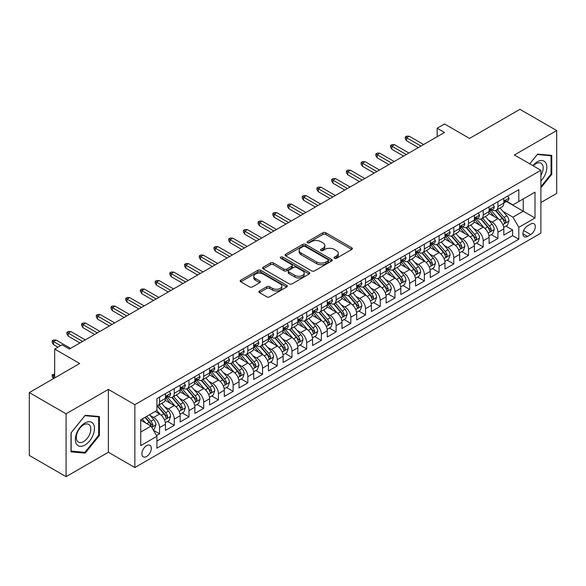 <?xml version="1.0" encoding="UTF-8"?>
<svg xmlns="http://www.w3.org/2000/svg" width="586" height="586" viewBox="0 0 586 586"><rect width="100%" height="100%" fill="white"/><g stroke="black" fill="none" stroke-linecap="round" stroke-linejoin="round"><path stroke-width="0.88" d="M334.379 258.287A1.428 0.828 0 0 0 336.401 258.287L351.747 249.431A2.044 1.179 0 0 0 352.34 248.596A2.044 1.179 0 0 0 351.747 247.761L325.75 232.752A2.044 1.179 0 0 0 322.864 232.752L307.518 241.615A1.428 0.828 0 0 0 307.101 242.194A1.428 0.828 0 0 0 307.518 242.78A1.428 0.828 0 0 0 309.54 242.78L311.532 241.63A6.534 3.772 0 0 1 320.769 241.63L322.937 242.882A6.534 3.772 0 0 1 324.849 245.549A6.534 3.772 0 0 1 322.937 248.222L320.952 249.365A1.428 0.828 0 0 0 320.535 249.951A1.428 0.828 0 0 0 320.952 250.53A1.428 0.828 0 0 0 322.974 250.53L324.959 249.387A6.534 3.772 0 0 1 334.203 249.387L336.364 250.64A6.534 3.772 0 0 1 338.283 253.306A6.534 3.772 0 0 1 336.364 255.972L334.379 257.122A1.428 0.828 0 0 0 333.961 257.701A1.428 0.828 0 0 0 334.379 258.287L334.379 257.122M146.625 456.501A6.658 3.846 120 0 0 150.968 450.634A6.658 3.846 120 0 0 149.95 445.301A6.658 3.846 120 0 0 146.625 445.631A6.658 3.846 120 0 0 142.273 451.498A6.658 3.846 120 0 0 143.292 456.831A6.658 3.846 120 0 0 146.625 456.501M259.473 290.949A2.044 1.179 0 0 0 258.873 291.777A2.044 1.179 0 0 0 259.473 292.612L266.762 296.824A2.044 1.179 0 0 0 269.655 296.824L286.693 286.986A2.044 1.179 0 0 0 287.286 286.151A2.044 1.179 0 0 0 286.693 285.316L260.697 270.314A2.044 1.179 0 0 0 257.811 270.314L240.773 280.152A2.044 1.179 0 0 0 240.172 280.98A2.044 1.179 0 0 0 240.773 281.815L249.577 286.906A2.044 1.179 0 0 0 252.471 286.906L259.759 282.694A2.044 1.179 0 0 0 260.36 281.859A2.044 1.179 0 0 0 259.759 281.024L255.393 278.504A5.464 3.157 0 0 1 253.789 276.27A5.464 3.157 0 0 1 257.166 273.362A5.464 3.157 0 0 1 263.121 274.043L280.233 283.924A5.464 3.157 0 0 1 281.829 286.151A5.464 3.157 0 0 1 278.46 289.066A5.464 3.157 0 0 1 272.505 288.385L269.655 286.737A2.044 1.179 0 0 0 266.762 286.737L259.473 290.949L259.473 292.612M540.885 202.544L556.7 193.417L556.7 130.561L519.921 109.326L469.533 138.421L444.525 123.976L437.171 128.224L444.525 132.473L69.39 349.058L62.035 344.81L54.674 349.058L54.674 377.933M66.079 413.819L66.079 476.674L108.373 452.253L108.373 389.397L66.079 413.819L29.3 392.583L79.689 363.496L54.674 349.058M108.373 389.397L134.853 404.692L540.885 170.27L540.885 233.118L134.853 467.54L134.853 404.692M556.7 130.561L514.405 154.982L540.885 170.27M311.671 270.893A2.044 1.179 0 0 0 314.557 270.893L331.603 261.056A2.044 1.179 0 0 0 332.196 260.221A2.044 1.179 0 0 0 331.603 259.393L305.606 244.384A2.044 1.179 0 0 0 302.72 244.384L285.682 254.221A2.044 1.179 0 0 0 285.082 255.056A2.044 1.179 0 0 0 285.682 255.892L311.671 270.893M281.273 258.594A1.428 0.828 0 0 1 282.723 258.8L282.723 257.1L309.144 272.351A2.044 1.179 0 0 1 309.745 273.186A2.044 1.179 0 0 1 309.144 274.021L292.106 283.858A2.044 1.179 0 0 1 289.22 283.858L263.224 268.849L263.224 267.187A2.044 1.179 0 0 0 262.631 268.022A2.044 1.179 0 0 0 263.224 268.849M263.224 267.187L270.52 262.975A2.044 1.179 0 0 1 273.406 262.975L283.946 269.062A2.044 1.179 0 0 0 286.832 269.062L291.674 266.271A2.044 1.179 0 0 0 292.275 265.436A2.044 1.179 0 0 0 291.674 264.601L280.701 258.265A1.428 0.828 0 0 1 280.284 257.679A1.428 0.828 0 0 1 281.163 256.917A1.428 0.828 0 0 1 282.723 257.1M66.079 476.674L29.3 455.439L29.3 392.583M156.513 435.581L159.568 433.823L153.466 430.3M149.994 415.298L153.686 417.43A8.321 4.805 60 0 1 159.568 427.619L165.45 424.227L165.45 430.424L174.276 425.326L167.589 421.466M164.703 406.801L168.394 408.933A8.321 4.805 60 0 1 174.276 419.129L180.166 415.73L180.166 421.935L188.992 416.836L182.297 412.969M179.411 398.312L183.103 400.443A8.321 4.805 60 0 1 188.992 410.632L194.874 407.241L194.874 413.438L203.701 408.339L197.006 404.479M194.127 389.815L197.819 391.946A8.321 4.805 60 0 1 203.701 402.143L209.59 398.744L209.59 404.948L218.417 399.85L211.722 395.982M208.836 381.325L212.528 383.456A8.321 4.805 60 0 1 218.417 393.646L224.299 390.254L224.299 396.451L233.125 391.353L226.43 387.493M223.544 372.828L227.243 374.959A8.321 4.805 60 0 1 233.125 385.156L239.007 381.757L239.007 387.954L247.834 382.863L241.139 378.995M238.26 364.338L241.952 366.47A8.321 4.805 60 0 1 247.834 376.659L253.723 373.26L253.723 379.464L262.55 374.366L255.855 370.506M252.969 355.841L256.661 357.973A8.321 4.805 60 0 1 262.55 368.169L268.432 364.77L268.432 370.967L277.259 365.876L270.564 362.009M267.677 347.351L271.377 349.483A8.321 4.805 60 0 1 277.259 359.672L283.141 356.273L283.141 362.478L291.967 357.379L285.279 353.519M282.393 338.855L286.085 340.986A8.321 4.805 60 0 1 291.967 351.182L297.856 347.784L297.856 353.981L306.683 348.89L299.988 345.022M297.102 330.365L300.794 332.496A8.321 4.805 60 0 1 306.683 342.685L312.565 339.287L312.565 345.491L321.392 340.393L314.697 336.532M311.818 321.868L315.51 323.999A8.321 4.805 60 0 1 321.392 334.196L327.274 330.797L327.274 336.994L336.108 331.903L329.413 328.035M326.527 313.378L330.218 315.51A8.321 4.805 60 0 1 336.108 325.699L341.99 322.3L341.99 328.504L350.816 323.406L344.121 319.546M341.235 304.881L344.934 307.013A8.321 4.805 60 0 1 350.816 317.209L356.698 313.81L356.698 320.007L365.525 314.916L358.83 311.049M355.951 296.391L359.643 298.523A8.321 4.805 60 0 1 365.525 308.712L371.414 305.313L371.414 311.518L380.241 306.419L373.546 302.552M370.66 287.894L374.351 290.026A8.321 4.805 60 0 1 380.241 300.222L386.123 296.824L386.123 303.021L394.949 297.93L388.254 294.062M385.368 279.405L389.067 281.536A8.321 4.805 60 0 1 394.949 291.725L400.831 288.327L400.831 294.531L409.658 289.433L402.97 285.565M400.084 270.908L403.776 273.039A8.321 4.805 60 0 1 409.658 283.236L415.547 279.837L415.547 286.034L424.374 280.943L417.679 277.075M414.793 262.411L418.485 264.55A8.321 4.805 60 0 1 424.374 274.739L430.256 271.34L430.256 277.544L439.082 272.446L432.387 268.578M429.501 253.921L433.201 256.053A8.321 4.805 60 0 1 439.082 266.249L444.964 262.85L444.964 269.047L453.791 263.949L447.103 260.089M444.217 245.424L447.909 247.563A8.321 4.805 60 0 1 453.791 257.752L459.68 254.353L459.68 260.558L468.507 255.459L461.812 251.592M458.926 236.934L462.618 239.066A8.321 4.805 60 0 1 468.507 249.255L474.389 245.864L474.389 252.061L483.216 246.962L476.521 243.102M473.642 228.437L477.334 230.576A8.321 4.805 60 0 1 483.216 240.765L489.105 237.367L489.105 243.571L497.932 238.473L497.932 232.268A8.321 4.805 -120 0 0 492.042 222.079L488.35 219.948M491.236 234.605L497.932 238.473M165.45 424.227A8.321 4.805 -120 0 0 159.568 414.031L155.158 411.482M180.166 415.73A8.321 4.805 -120 0 0 174.276 405.541L165.179 400.289M194.874 407.241A8.321 4.805 -120 0 0 188.992 397.044L179.895 391.792M209.59 398.744A8.321 4.805 -120 0 0 203.701 388.555L194.603 383.303M224.299 390.254A8.321 4.805 -120 0 0 218.417 380.058L209.319 374.806M239.007 381.757A8.321 4.805 -120 0 0 233.125 371.568L224.028 366.309M253.723 373.26A8.321 4.805 -120 0 0 247.834 363.071L238.736 357.819M268.432 364.77A8.321 4.805 -120 0 0 262.55 354.581L253.452 349.322M283.141 356.273A8.321 4.805 -120 0 0 277.259 346.084L268.161 340.832M297.856 347.784A8.321 4.805 -120 0 0 291.967 337.587L282.87 332.335M312.565 339.287A8.321 4.805 -120 0 0 306.683 329.098L297.585 323.846M327.274 330.797A8.321 4.805 -120 0 0 321.392 320.601L312.294 315.349M341.99 322.3A8.321 4.805 -120 0 0 336.108 312.111L327.003 306.859M356.698 313.81A8.321 4.805 -120 0 0 350.816 303.614L341.719 298.362M371.414 305.313A8.321 4.805 -120 0 0 365.525 295.124L356.427 289.872M386.123 296.824A8.321 4.805 -120 0 0 380.241 286.627L371.143 281.375M400.831 288.327A8.321 4.805 -120 0 0 394.949 278.138L385.852 272.886M415.547 279.837A8.321 4.805 -120 0 0 409.658 269.641L400.56 264.389M430.256 271.34A8.321 4.805 -120 0 0 424.374 261.151L415.276 255.899M444.964 262.85A8.321 4.805 -120 0 0 439.082 252.654L429.985 247.402M459.68 254.353A8.321 4.805 -120 0 0 453.791 244.164L444.693 238.912M474.389 245.864A8.321 4.805 -120 0 0 468.507 235.667L459.409 230.415M489.105 237.367A8.321 4.805 -120 0 0 483.216 227.178L474.118 221.926M530.733 224.035L527.495 225.903A6.446 3.721 120 0 0 523.283 231.587A6.446 3.721 120 0 0 524.272 236.751A6.446 3.721 120 0 0 527.495 236.436L530.733 234.568A6.446 3.721 120 0 0 534.945 228.884A6.446 3.721 120 0 0 533.956 223.713A6.446 3.721 120 0 0 530.733 224.035M140.735 432.036L151.034 426.095L156.923 436.284L156.923 448.173L518.815 239.235L518.815 227.346L512.933 217.15L503.059 211.451M156.923 436.284L140.735 445.631L140.735 419.81L156.923 410.464L156.923 398.575L518.815 189.637L518.815 201.525L535.003 192.179L535.003 217.999L518.815 227.346M168.321 396.663L168.394 396.707A8.321 4.805 60 0 0 172.555 397.118L178.444 393.719A8.321 4.805 -120 0 0 180.166 389.91L180.166 385.156M183.03 388.166L183.103 388.21A8.321 4.805 60 0 0 187.271 388.621L193.153 385.229A8.321 4.805 -120 0 0 194.874 381.42L194.874 376.659M197.738 379.677L197.819 379.721A8.321 4.805 60 0 0 201.98 380.131L207.862 376.732A8.321 4.805 -120 0 0 209.59 372.923L209.59 368.169M212.454 371.18L212.528 371.224A8.321 4.805 60 0 0 216.688 371.634L222.577 368.242A8.321 4.805 -120 0 0 224.299 364.433L224.299 359.672M227.163 362.69L227.243 362.734A8.321 4.805 60 0 0 231.404 363.144L237.286 359.745A8.321 4.805 -120 0 0 239.007 355.936L239.007 351.182M241.871 354.193L241.952 354.237A8.321 4.805 60 0 0 246.113 354.647L251.995 351.256A8.321 4.805 -120 0 0 253.723 347.447L253.723 342.685M256.587 345.703L256.661 345.747A8.321 4.805 60 0 0 260.821 346.158L266.711 342.759A8.321 4.805 -120 0 0 268.432 338.95L268.432 334.196M271.296 337.206L271.377 337.25A8.321 4.805 60 0 0 275.537 337.661L281.419 334.269A8.321 4.805 -120 0 0 283.141 330.453L283.141 325.699M286.012 328.717L286.085 328.761A8.321 4.805 60 0 0 290.246 329.171L296.128 325.772A8.321 4.805 -120 0 0 297.856 321.963L297.856 317.209M300.721 320.22L300.794 320.264A8.321 4.805 60 0 0 304.954 320.674L310.844 317.282A8.321 4.805 -120 0 0 312.565 313.466L312.565 308.712M315.429 311.723L315.51 311.774A8.321 4.805 60 0 0 319.67 312.184L325.552 308.785A8.321 4.805 -120 0 0 327.274 304.976L327.274 300.222M330.145 303.233L330.218 303.277A8.321 4.805 60 0 0 334.379 303.687L340.268 300.288A8.321 4.805 -120 0 0 341.99 296.479L341.99 291.725M344.854 294.736L344.934 294.78A8.321 4.805 60 0 0 349.095 295.197L354.977 291.799A8.321 4.805 -120 0 0 356.698 287.99L356.698 283.236M359.562 286.246L359.643 286.29A8.321 4.805 60 0 0 363.803 286.7L369.685 283.302A8.321 4.805 -120 0 0 371.414 279.493L371.414 274.739M374.278 277.749L374.351 277.793A8.321 4.805 60 0 0 378.512 278.211L384.401 274.812A8.321 4.805 -120 0 0 386.123 271.003L386.123 266.242M388.987 269.26L389.067 269.304A8.321 4.805 60 0 0 393.228 269.714L399.11 266.315A8.321 4.805 -120 0 0 400.831 262.506L400.831 257.752M403.695 260.763L403.776 260.807A8.321 4.805 60 0 0 407.937 261.224L413.819 257.825A8.321 4.805 -120 0 0 415.547 254.016L415.547 249.255M418.411 252.273L418.485 252.317A8.321 4.805 60 0 0 422.645 252.727L428.534 249.328A8.321 4.805 -120 0 0 430.256 245.519L430.256 240.765M433.12 243.776L433.201 243.82A8.321 4.805 60 0 0 437.361 244.237L443.243 240.839A8.321 4.805 -120 0 0 444.964 237.03L444.964 232.268M447.836 235.286L447.909 235.33A8.321 4.805 60 0 0 452.07 235.74L457.959 232.342A8.321 4.805 -120 0 0 459.68 228.533L459.68 223.779M462.544 226.789L462.618 226.833A8.321 4.805 60 0 0 466.786 227.251L472.668 223.852A8.321 4.805 -120 0 0 474.389 220.043L474.389 215.282M477.253 218.3L477.334 218.344A8.321 4.805 60 0 0 481.494 218.754L487.376 215.355A8.321 4.805 -120 0 0 489.105 211.546L489.105 206.792M156.923 441.038L512.64 235.667L512.64 229.976L503.813 235.074L503.813 228.877A8.321 4.805 -120 0 0 497.932 218.681L488.834 213.429M491.969 209.803L492.042 209.847A8.321 4.805 -120 0 0 496.203 210.264A8.321 4.805 -120 0 0 497.932 206.448L497.932 201.694M496.203 210.264L502.092 206.865A8.321 4.805 -120 0 0 503.813 203.056L503.813 198.295M159.568 397.044L159.568 401.798A8.321 4.805 60 0 1 157.846 405.615A8.321 4.805 60 0 1 156.923 405.944M157.846 405.615L163.728 402.216A8.321 4.805 -120 0 0 165.45 398.407L165.45 393.646M174.276 388.555L174.276 393.309A8.321 4.805 60 0 1 172.555 397.118M188.992 380.058L188.992 384.812A8.321 4.805 60 0 1 187.271 388.621M203.701 371.568L203.701 376.322A8.321 4.805 60 0 1 201.98 380.131M218.417 363.071L218.417 367.825A8.321 4.805 60 0 1 216.688 371.634M233.125 354.574L233.125 359.335A8.321 4.805 60 0 1 231.404 363.144M247.834 346.084L247.834 350.838A8.321 4.805 60 0 1 246.113 354.647M262.55 337.587L262.55 342.349A8.321 4.805 60 0 1 260.821 346.158M277.259 329.098L277.259 333.852A8.321 4.805 60 0 1 275.537 337.661M291.967 320.601L291.967 325.362A8.321 4.805 60 0 1 290.246 329.171M306.683 312.111L306.683 316.865A8.321 4.805 60 0 1 304.954 320.674M321.392 303.614L321.392 308.375A8.321 4.805 60 0 1 319.67 312.184M336.108 295.124L336.108 299.878A8.321 4.805 60 0 1 334.379 303.687M350.816 286.627L350.816 291.389A8.321 4.805 60 0 1 349.095 295.197M365.525 278.138L365.525 282.892A8.321 4.805 60 0 1 363.803 286.7M380.241 269.641L380.241 274.402A8.321 4.805 60 0 1 378.512 278.211M394.949 261.151L394.949 265.905A8.321 4.805 60 0 1 393.228 269.714M409.658 252.654L409.658 257.415A8.321 4.805 60 0 1 407.937 261.224M424.374 244.164L424.374 248.918A8.321 4.805 60 0 1 422.645 252.727M439.082 235.667L439.082 240.428A8.321 4.805 60 0 1 437.361 244.237M453.791 227.178L453.791 231.931A8.321 4.805 60 0 1 452.07 235.74M468.507 218.681L468.507 223.434A8.321 4.805 60 0 1 466.786 227.251M483.216 210.191L483.216 214.945A8.321 4.805 60 0 1 481.494 218.754M483.216 240.765L483.216 246.962M468.507 249.255L468.507 255.459M453.791 257.752L453.791 263.949M439.082 266.249L439.082 272.446M424.374 274.739L424.374 280.943M409.658 283.236L409.658 289.433M394.949 291.725L394.949 297.93M380.241 300.222L380.241 306.419M365.525 308.712L365.525 314.916M350.816 317.209L350.816 323.406M336.108 325.699L336.108 331.903M321.392 334.196L321.392 340.393M306.683 342.685L306.683 348.89M291.967 351.182L291.967 357.379M277.259 359.672L277.259 365.876M262.55 368.169L262.55 374.366M247.834 376.659L247.834 382.863M233.125 385.156L233.125 391.353M218.417 393.646L218.417 399.85M203.701 402.143L203.701 408.339M188.992 410.632L188.992 416.836M174.276 419.129L174.276 425.326M159.568 427.619L159.568 433.823M151.034 426.095L140.735 420.147M512.933 217.15L523.232 211.209L523.232 198.976L535.003 192.179M506.385 201.481L535.003 217.999M506.678 201.313L512.933 204.924L518.815 201.525M108.373 452.253L134.853 467.54M437.171 128.224L437.171 136.721M505.945 226.115L512.64 229.976M512.64 235.667L518.815 239.235M540.885 187.842L551.77 174.298L551.77 155.371L537.574 154.103L529.751 163.838M71.009 451.865L85.204 453.132L99.4 435.471L99.4 416.543L85.204 415.276L71.009 432.937L71.009 451.865M551.038 173.874L551.77 174.298M98.66 435.046L99.4 435.471M83.703 452.267L85.204 453.132M334.95 258.485L336.364 257.672A6.534 3.772 0 0 0 338.283 255.005L338.283 253.306M324.849 245.549L324.849 247.248A6.534 3.772 0 0 1 322.937 249.914L321.524 250.735M351.717 249.446L325.75 234.451A2.044 1.179 0 0 0 322.864 234.451L308.09 242.978M331.573 261.07L305.606 246.083A2.044 1.179 0 0 0 302.72 246.083L285.704 255.906M327.992 260.807A1.428 0.828 0 0 0 328.409 260.221A1.428 0.828 0 0 0 327.992 259.642L305.174 246.472A1.428 0.828 0 0 0 303.152 246.472L301.058 247.68A6.534 3.772 0 0 0 299.146 250.347A6.534 3.772 0 0 0 301.058 253.013L316.652 262.015A6.534 3.772 0 0 0 325.897 262.015L327.992 260.807L327.992 262.506A1.428 0.828 0 0 0 328.409 261.92L328.409 260.221M299.146 250.347L299.146 252.046A6.534 3.772 0 0 0 301.058 254.712L301.058 253.013M327.992 262.506L325.897 263.715A6.534 3.772 0 0 1 316.652 263.715L301.058 254.712M263.253 268.871L270.52 264.674L270.52 262.975M292.275 265.436L292.275 267.135A2.044 1.179 0 0 1 291.674 267.97L286.832 270.761A2.044 1.179 0 0 1 283.946 270.761L273.406 264.674A2.044 1.179 0 0 0 270.52 264.674M282.723 258.8L309.122 274.036M294.89 275.376A5.464 3.157 0 0 0 300.838 276.057A5.464 3.157 0 0 0 304.215 273.149A5.464 3.157 0 0 0 302.61 270.915L296.582 267.436A2.044 1.179 0 0 0 293.696 267.436L288.854 270.227A2.044 1.179 0 0 0 288.261 271.062A2.044 1.179 0 0 0 288.854 271.897L294.89 275.376L294.89 277.075A5.464 3.157 0 0 0 300.838 277.757A5.464 3.157 0 0 0 304.215 274.849L304.215 273.149M288.261 271.062L288.261 272.761A2.044 1.179 0 0 0 288.854 273.596L288.854 271.897M294.89 277.075L288.854 273.596M281.829 286.151L281.829 287.851A5.464 3.157 0 0 1 278.46 290.766A5.464 3.157 0 0 1 272.505 290.077L269.655 288.437A2.044 1.179 0 0 0 266.762 288.437L259.495 292.626M253.789 276.27L253.789 277.969A5.464 3.157 0 0 0 255.393 280.203L255.393 278.504M259.759 281.024L259.759 282.694L255.393 280.203M286.664 287.001L260.697 272.014A2.044 1.179 0 0 0 257.811 272.014L240.802 281.829M503.689 227.419L507.491 225.222L508.963 220.973A5.516 3.186 -120 0 0 506.817 215.802L500.092 208.015M498.745 219.223L491.061 210.323M494.372 216.63L489.918 211.465A13.214 7.625 -120 0 0 489.508 211.011M495.456 210.557L502.253 218.431A5.516 3.186 60 0 1 504.216 222.226L504.619 222.885L505.366 222.775L505.982 221.208A5.516 3.186 -120 0 0 504.019 217.413L497.294 209.627M495.859 210.433L503.162 218.886A2.805 1.619 60 0 1 503.865 219.984L505.982 221.208M507.71 196.046L508.963 198.215A5.516 3.186 60 0 1 507.82 200.654L505.022 202.265A5.516 3.186 -120 0 0 505.982 200.998L505.872 200.507M503.997 202.522L504.019 202.522A5.516 3.186 -120 0 0 505.022 202.265M505.271 200.588L505.982 200.998C505.637 200.163 505.051 200.507 504.216 202.016A5.516 3.186 60 0 1 503.813 202.8M420.99 146.061L406.574 137.739L406.574 140.794L405.248 138.67L405.248 136.978L406.574 137.739L409.218 136.208L423.634 144.537M406.574 140.794L418.338 147.591M405.248 136.978L406.721 136.128L409.218 136.208M540.885 181.008A13.522 7.808 120 0 0 546.665 165.318A13.522 7.808 120 0 0 537.281 161.817A13.522 7.808 120 0 0 532.85 165.633M540.885 175.339A10.24 5.911 120 0 0 541.061 163.216A10.24 5.911 120 0 0 535.941 163.728A10.24 5.911 120 0 0 533.26 165.867M529.773 163.853L537.281 154.521L551.038 155.751L551.038 174.086L540.885 186.714M550.122 155.224L551.038 155.751M93.189 434.775A13.522 7.808 120 0 0 89.687 421.715A13.522 7.808 120 0 0 76.627 433.296A13.522 7.808 120 0 0 80.128 446.356A13.522 7.808 120 0 0 93.189 434.775M89.841 433.823A10.24 5.911 120 0 0 88.684 424.396A10.24 5.911 120 0 0 77.301 432.702A10.24 5.911 120 0 0 78.451 442.13A10.24 5.911 120 0 0 89.841 433.823M71.155 451.147L71.155 432.805L84.911 415.694L98.66 416.924L98.66 435.266L84.911 452.377L71.009 451.059M97.752 416.397L98.66 416.924M488.98 235.909L492.782 233.719L494.247 229.47A5.516 3.186 -120 0 0 492.101 224.292L485.384 216.512M484.036 227.712L476.352 218.82M479.663 225.127L475.202 219.962A13.214 7.625 -120 0 0 474.792 219.501M480.747 219.054L487.545 226.929A5.516 3.186 60 0 1 489.508 230.723L489.911 231.375L490.658 231.272L491.273 229.705A5.516 3.186 -120 0 0 489.31 225.903L482.586 218.124M481.143 218.922L488.446 227.383A2.805 1.619 60 0 1 489.156 228.481L491.273 229.705M474.264 244.406L478.066 242.208L479.538 237.96A5.516 3.186 -120 0 0 477.392 232.789L470.668 225.002M469.32 236.209L461.643 227.309M464.954 233.616L460.493 228.452A13.214 7.625 -120 0 0 460.083 227.998M466.031 227.544L472.829 235.418A5.516 3.186 60 0 1 474.799 239.22L475.195 239.872L475.942 239.762L476.565 238.194A5.516 3.186 -120 0 0 474.594 234.4L467.877 226.614M466.434 227.419L473.737 235.88A2.805 1.619 60 0 1 474.448 236.978L476.565 238.194M459.556 252.896L463.358 250.705L464.83 246.457A5.516 3.186 -120 0 0 462.684 241.278L455.959 233.499M454.611 244.699L446.928 235.806M450.238 242.113L445.785 236.949A13.214 7.625 -120 0 0 445.375 236.488M451.323 236.041L458.12 243.915A5.516 3.186 60 0 1 460.083 247.71L460.486 248.361L461.233 248.259L461.849 246.691A5.516 3.186 -120 0 0 459.885 242.89L453.161 235.111M451.718 235.909L459.028 244.369A2.805 1.619 60 0 1 459.732 245.468L461.849 246.691M444.847 261.393L448.649 259.195L450.114 254.947A5.516 3.186 -120 0 0 447.968 249.775L441.251 241.989M439.903 253.196L432.219 244.296M435.53 250.603L431.069 245.439A13.214 7.625 -120 0 0 430.659 244.985M436.607 244.53L443.412 252.405A5.516 3.186 60 0 1 445.375 256.207L445.778 256.858L446.517 256.749L447.14 255.181A5.516 3.186 -120 0 0 445.177 251.387L438.453 243.608M437.01 244.406L444.313 252.866A2.805 1.619 60 0 1 445.023 253.965L447.14 255.181M493.002 204.543L494.247 206.704A5.516 3.186 60 0 1 493.112 209.143L490.314 210.762A5.516 3.186 -120 0 0 491.273 209.488L491.156 208.997M489.288 211.019L489.31 211.019A5.516 3.186 -120 0 0 490.314 210.762M490.563 209.077L491.273 209.488C490.929 208.66 490.336 208.997 489.508 210.506A5.516 3.186 60 0 1 489.105 211.29M406.274 154.558L391.858 146.229L391.858 149.291L390.532 147.167L390.532 145.467L391.858 146.229L394.51 144.705L408.925 153.027M391.858 149.291L403.629 156.081M390.532 145.467L392.005 144.617L394.51 144.705M478.286 213.033L479.538 215.201A5.516 3.186 60 0 1 478.396 217.64L475.605 219.252A5.516 3.186 -120 0 0 476.565 217.985L476.447 217.494M474.572 219.508L474.594 219.508A5.516 3.186 -120 0 0 475.605 219.252M475.854 217.574L476.565 217.985C476.213 217.15 475.627 217.494 474.799 219.003A5.516 3.186 60 0 1 474.389 219.787M391.565 163.047L377.15 154.726L377.15 157.781L375.824 155.664L375.824 153.964L377.15 154.726L379.794 153.195L394.217 161.524M377.15 157.781L388.921 164.578M375.824 153.964L377.296 153.114L379.794 153.195M463.577 221.53L464.83 223.691A5.516 3.186 60 0 1 463.687 226.13L460.889 227.749A5.516 3.186 -120 0 0 461.849 226.474L461.731 225.984M459.863 228.005L459.885 228.005A5.516 3.186 -120 0 0 460.889 227.749M461.138 226.064L461.849 226.474C461.504 225.647 460.918 225.984 460.083 227.493A5.516 3.186 60 0 1 459.68 228.276M376.857 171.544L362.434 163.216L362.434 166.278L361.115 164.153L361.115 162.454L362.434 163.216L365.085 161.692L379.501 170.013M362.434 166.278L374.205 173.075M361.115 162.454L362.588 161.604L365.085 161.692M448.869 230.02L450.114 232.188A5.516 3.186 60 0 1 448.971 234.627L446.18 236.239A5.516 3.186 -120 0 0 447.14 234.971L447.023 234.481M445.155 236.495L445.177 236.495A5.516 3.186 -120 0 0 446.18 236.239M446.429 234.561L447.14 234.971C446.796 234.136 446.202 234.481 445.375 235.99A5.516 3.186 60 0 1 444.964 236.773M362.141 180.034L347.725 171.713L347.725 174.767L346.399 172.65L346.399 170.951L347.725 171.713L350.377 170.182L364.792 178.51M347.725 174.767L359.496 181.565M346.399 170.951L347.872 170.101L350.377 170.182M430.131 269.882L433.933 267.692L435.405 263.444A5.516 3.186 -120 0 0 433.259 258.265L426.535 250.486M425.187 261.686L417.51 252.793M420.821 259.1L416.36 253.936A13.214 7.625 -120 0 0 415.95 253.474M421.898 253.027L428.696 260.902A5.516 3.186 60 0 1 430.666 264.696L431.062 265.348L431.809 265.246L432.431 263.678A5.516 3.186 -120 0 0 430.461 259.876L423.744 252.097M422.301 252.896L429.604 261.356A2.805 1.619 60 0 1 430.314 262.455L432.431 263.678M434.153 238.517L435.405 240.678A5.516 3.186 60 0 1 434.263 243.117L431.472 244.736A5.516 3.186 -120 0 0 432.431 243.461L432.314 242.97M430.439 244.992L430.461 244.992A5.516 3.186 -120 0 0 431.472 244.736M431.714 243.051L432.431 243.461C432.08 242.633 431.494 242.97 430.666 244.479A5.516 3.186 60 0 1 430.256 245.263M347.432 188.531L333.016 180.21L333.016 183.264L331.691 181.14L331.691 179.441L333.016 180.21L335.661 178.679L350.076 187M333.016 183.264L344.78 190.062M331.691 179.441L333.163 178.591L335.661 178.679M415.423 278.379L419.224 276.182L420.697 271.933A5.516 3.186 -120 0 0 418.543 266.762L411.826 258.975M410.478 270.183L402.794 261.29M406.105 267.59L401.644 262.425A13.214 7.625 -120 0 0 401.242 261.971M407.189 261.524L413.987 269.392A5.516 3.186 60 0 1 415.95 273.193L416.353 273.845L417.1 273.743L417.715 272.168A5.516 3.186 -120 0 0 415.752 268.373L409.028 260.594M407.585 261.393L414.895 269.853A2.805 1.619 60 0 1 415.599 270.952L417.715 272.168M400.707 286.869L404.508 284.679L405.981 280.43A5.516 3.186 -120 0 0 403.835 275.252L397.11 267.472M395.77 278.672L388.086 269.78M391.397 276.087L386.936 270.922A13.214 7.625 -120 0 0 386.526 270.461M392.474 270.014L399.271 277.889A5.516 3.186 60 0 1 401.242 281.683L401.644 282.335L402.384 282.232L403.007 280.665A5.516 3.186 -120 0 0 401.036 276.863L394.319 269.084M392.876 269.882L400.179 278.343A2.805 1.619 60 0 1 400.89 279.441L403.007 280.665M385.998 295.366L389.8 293.168L391.272 288.92A5.516 3.186 -120 0 0 389.126 283.749L382.402 275.962M381.054 287.169L373.37 278.277M376.681 284.576L372.227 279.412A13.214 7.625 -120 0 0 371.817 278.958M377.765 278.511L384.562 286.378A5.516 3.186 60 0 1 386.526 290.18L386.928 290.832L387.676 290.729L388.291 289.154A5.516 3.186 -120 0 0 386.328 285.36L379.611 277.581M378.168 278.379L385.471 286.84A2.805 1.619 60 0 1 386.174 287.938L388.291 289.154M371.29 303.856L375.091 301.665L376.556 297.417A5.516 3.186 -120 0 0 374.41 292.238L367.693 284.459M366.345 295.659L358.661 286.766M361.972 293.073L357.511 287.909A13.214 7.625 -120 0 0 357.101 287.448M363.056 287.001L369.854 294.875A5.516 3.186 60 0 1 371.817 298.67L372.22 299.321L372.967 299.219L373.582 297.651A5.516 3.186 -120 0 0 371.619 293.857L364.895 286.071M363.452 286.876L370.755 295.329A2.805 1.619 60 0 1 371.465 296.428L373.582 297.651M356.574 312.353L360.375 310.155L361.848 305.907A5.516 3.186 -120 0 0 359.701 300.735L352.977 292.949M351.629 304.156L343.953 295.263M347.264 301.563L342.803 296.406A13.214 7.625 -120 0 0 342.392 295.945M348.34 295.498L355.138 303.365A5.516 3.186 60 0 1 357.108 307.167L357.504 307.818L358.251 307.716L358.874 306.148A5.516 3.186 -120 0 0 356.903 302.347L350.186 294.568M348.743 295.366L356.046 303.826A2.805 1.619 60 0 1 356.757 304.925L358.874 306.148M419.444 247.006L420.697 249.175A5.516 3.186 60 0 1 419.554 251.614L416.756 253.225A5.516 3.186 -120 0 0 417.715 251.958L417.598 251.467M415.73 253.482L415.752 253.482A5.516 3.186 -120 0 0 416.756 253.225M417.005 251.548L417.715 251.958C417.371 251.123 416.785 251.467 415.95 252.976A5.516 3.186 60 0 1 415.547 253.76M332.723 197.021L318.301 188.699L318.301 191.754L316.982 189.637L316.982 187.938L318.301 188.699L320.952 187.168L335.368 195.497M318.301 191.754L330.072 198.551M316.982 187.938L318.447 187.088L320.952 187.168M404.736 255.503L405.981 257.664A5.516 3.186 60 0 1 404.838 260.103L402.047 261.722A5.516 3.186 -120 0 0 403.007 260.448L402.89 259.964M401.014 261.979L401.036 261.979A5.516 3.186 -120 0 0 402.047 261.722M402.296 260.038L403.007 260.448C402.663 259.62 402.069 259.957 401.242 261.466A5.516 3.186 60 0 1 400.831 262.257M318.008 205.518L303.592 197.196L303.592 200.251L302.266 198.127L302.266 196.427L303.592 197.196L306.244 195.665L320.659 203.987M303.592 200.251L315.363 207.048M302.266 196.427L303.738 195.578L306.244 195.665M390.02 263.993L391.272 266.161A5.516 3.186 60 0 1 390.13 268.6L387.331 270.212A5.516 3.186 -120 0 0 388.291 268.945L388.181 268.454M386.306 270.468L386.328 270.468A5.516 3.186 -120 0 0 387.331 270.212M387.58 268.535L388.291 268.945C387.947 268.11 387.361 268.454 386.526 269.963A5.516 3.186 60 0 1 386.123 270.747M303.299 214.007L288.883 205.686L288.883 208.748L287.558 206.624L287.558 204.924L288.883 205.686L291.528 204.155L305.943 212.484M288.883 208.748L300.647 215.538M287.558 204.924L289.03 204.075L291.528 204.155M375.311 272.49L376.556 274.651A5.516 3.186 60 0 1 375.421 277.09L372.623 278.709A5.516 3.186 -120 0 0 373.582 277.434L373.465 276.951M371.597 278.965L371.619 278.965A5.516 3.186 -120 0 0 372.623 278.709M372.872 277.024L373.582 277.434C373.238 276.607 372.645 276.944 371.817 278.453A5.516 3.186 60 0 1 371.414 279.244M288.583 222.504L274.167 214.183L274.167 217.238L272.849 215.113L272.849 213.414L274.167 214.183L276.819 212.652L291.235 220.973M274.167 217.238L285.939 224.035M272.849 213.414L274.314 212.564L276.819 212.652M360.595 280.98L361.848 283.148A5.516 3.186 60 0 1 360.705 285.587L357.914 287.199A5.516 3.186 -120 0 0 358.874 285.931L358.757 285.441M356.881 287.455L356.903 287.455A5.516 3.186 -120 0 0 357.914 287.199M358.163 285.521L358.874 285.931C358.522 285.096 357.936 285.441 357.108 286.95A5.516 3.186 60 0 1 356.698 287.733M273.874 230.994L259.459 222.673L259.459 225.735L258.133 223.61L258.133 221.911L259.459 222.673L262.103 221.142L276.526 229.47M259.459 225.735L271.23 232.525M258.133 221.911L259.605 221.061L262.103 221.142M341.865 320.842L345.667 318.652L347.139 314.404A5.516 3.186 -120 0 0 344.993 309.225L338.269 301.446M336.921 312.646L329.237 303.753M332.548 310.06L328.094 304.896A13.214 7.625 -120 0 0 327.684 304.434M333.632 303.988L340.429 311.862A5.516 3.186 60 0 1 342.392 315.656L342.795 316.308L343.543 316.206L344.158 314.638A5.516 3.186 -120 0 0 342.195 310.844L335.47 303.057M334.027 303.863L341.338 312.316A2.805 1.619 60 0 1 342.041 313.415L344.158 314.638M345.887 289.477L347.139 291.638A5.516 3.186 60 0 1 345.996 294.077L343.198 295.696A5.516 3.186 -120 0 0 344.158 294.421L344.048 293.938M342.173 295.952L342.195 295.952A5.516 3.186 -120 0 0 343.198 295.696M343.447 294.011L344.158 294.421C343.814 293.593 343.228 293.93 342.392 295.447A5.516 3.186 60 0 1 341.99 296.23M259.166 239.491L244.75 231.17L244.75 234.224L243.424 232.1L243.424 230.401L244.75 231.17L247.395 229.639L261.81 237.96M244.75 234.224L256.514 241.022M243.424 230.401L244.897 229.551L247.395 229.639M327.156 329.339L330.958 327.142L332.423 322.893A5.516 3.186 -120 0 0 330.277 317.722L323.56 309.935M322.212 321.143L314.528 312.25M317.839 318.55L313.378 313.393A13.214 7.625 -120 0 0 312.968 312.931M318.923 312.485L325.721 320.352A5.516 3.186 60 0 1 327.684 324.153L328.087 324.805L328.827 324.703L329.449 323.135A5.516 3.186 -120 0 0 327.486 319.333L320.762 311.554M319.319 312.353L326.622 320.813A2.805 1.619 60 0 1 327.332 321.912L329.449 323.135M331.178 297.966L332.423 300.135A5.516 3.186 60 0 1 331.288 302.574L328.49 304.185A5.516 3.186 -120 0 0 329.449 302.918L329.332 302.427M327.464 304.449L327.486 304.449A5.516 3.186 -120 0 0 328.49 304.185M328.739 302.508L329.449 302.918C329.105 302.083 328.512 302.427 327.684 303.936A5.516 3.186 60 0 1 327.274 304.72M244.45 247.981L230.034 239.659L230.034 242.721L228.708 240.597L228.708 238.898L230.034 239.659L232.686 238.128L247.102 246.457M230.034 242.721L241.806 249.511M228.708 238.898L230.181 238.048L232.686 238.128M312.441 337.829L316.242 335.639L317.715 331.39A5.516 3.186 -120 0 0 315.568 326.212L308.844 318.432M307.496 329.632L299.82 320.74M303.13 327.047L298.67 321.882A13.214 7.625 -120 0 0 298.259 321.421M304.207 320.974L311.005 328.849A5.516 3.186 60 0 1 312.975 332.643L313.371 333.295L314.118 333.192L314.741 331.625A5.516 3.186 -120 0 0 312.77 327.83L306.053 320.044M304.61 320.85L311.913 329.303A2.805 1.619 60 0 1 312.624 330.401L314.741 331.625M316.462 306.463L317.715 308.624A5.516 3.186 60 0 1 316.572 311.063L313.781 312.682A5.516 3.186 -120 0 0 314.741 311.408L314.623 310.924M312.748 312.939L312.77 312.939A5.516 3.186 -120 0 0 313.781 312.682M314.023 310.998L314.741 311.408C314.389 310.58 313.803 310.917 312.975 312.433A5.516 3.186 60 0 1 312.565 313.217M229.741 256.478L215.326 248.156L215.326 251.211L214 249.087L214 247.387L215.326 248.156L217.97 246.625L232.393 254.947M215.326 251.211L227.09 258.008M214 247.387L215.472 246.538L217.97 246.625M297.732 346.326L301.534 344.129L303.006 339.887A5.516 3.186 -120 0 0 300.86 334.709L294.135 326.922M292.788 338.129L285.104 329.237M288.415 335.536L283.961 330.379A13.214 7.625 -120 0 0 283.551 329.918M289.499 329.471L296.296 337.338A5.516 3.186 60 0 1 298.259 341.14L298.662 341.792L299.409 341.689L300.025 340.122A5.516 3.186 -120 0 0 298.062 336.32L291.337 328.541M289.894 329.339L297.205 337.8A2.805 1.619 60 0 1 297.908 338.898L300.025 340.122M301.753 314.953L303.006 317.121A5.516 3.186 60 0 1 301.863 319.56L299.065 321.172A5.516 3.186 -120 0 0 300.025 319.905L299.907 319.414M298.04 321.436L298.062 321.436A5.516 3.186 -120 0 0 299.065 321.172M299.314 319.495L300.025 319.905C299.68 319.077 299.094 319.414 298.259 320.923A5.516 3.186 60 0 1 297.856 321.707M215.033 264.975L200.61 256.646L200.61 259.708L199.291 257.584L199.291 255.884L200.61 256.646L203.261 255.122L217.677 263.444M200.61 259.708L212.381 266.498M199.291 255.884L200.764 255.035L203.261 255.122M283.023 354.816L286.818 352.625L288.29 348.377A5.516 3.186 -120 0 0 286.144 343.198L279.427 335.419M278.079 346.619L270.395 337.726M273.706 344.033L269.245 338.869A13.214 7.625 -120 0 0 268.835 338.408M274.783 337.961L281.588 345.835A5.516 3.186 60 0 1 283.551 349.63L283.954 350.289L284.693 350.179L285.316 348.611A5.516 3.186 -120 0 0 283.353 344.817L276.629 337.031M275.186 337.836L282.489 346.289A2.805 1.619 60 0 1 283.199 347.388L285.316 348.611M287.045 323.45L288.29 325.611A5.516 3.186 60 0 1 287.147 328.057L284.356 329.669A5.516 3.186 -120 0 0 285.316 328.394L285.199 327.911M283.331 329.925L283.353 329.925A5.516 3.186 -120 0 0 284.356 329.669M284.606 327.984L285.316 328.394C284.972 327.567 284.378 327.904 283.551 329.42A5.516 3.186 60 0 1 283.141 330.204M200.317 273.464L185.901 265.143L185.901 268.198L184.575 266.073L184.575 264.374L185.901 265.143L188.553 263.612L202.968 271.933M185.901 268.198L197.672 274.995M184.575 264.374L186.048 263.524L188.553 263.612M268.307 363.313L272.109 361.115L273.581 356.874A5.516 3.186 -120 0 0 271.435 351.695L264.711 343.909M263.363 355.116L255.686 346.223M258.99 352.523L254.536 347.366A13.214 7.625 -120 0 0 254.126 346.905M260.074 346.458L266.872 354.325A5.516 3.186 60 0 1 268.842 358.127L269.238 358.779L269.985 358.676L270.607 357.108A5.516 3.186 -120 0 0 268.637 353.307L261.92 345.528M260.477 346.326L267.78 354.786A2.805 1.619 60 0 1 268.491 355.885L270.607 357.108M272.329 331.94L273.581 334.108A5.516 3.186 60 0 1 272.439 336.547L269.641 338.159A5.516 3.186 -120 0 0 270.607 336.891L270.49 336.401M268.615 338.422L268.637 338.422A5.516 3.186 -120 0 0 269.641 338.159M269.89 336.481L270.607 336.891C270.256 336.064 269.67 336.401 268.842 337.91A5.516 3.186 60 0 1 268.432 338.693M185.608 281.961L171.193 273.633L171.193 276.695L169.867 274.57L169.867 272.871L171.193 273.633L173.837 272.109L188.252 280.43M171.193 276.695L182.957 283.485M169.867 272.871L171.339 272.021L173.837 272.109M253.599 371.81L257.401 369.612L258.865 365.364A5.516 3.186 -120 0 0 256.719 360.185L250.002 352.406M248.654 363.606L240.971 354.713M244.281 361.02L239.821 355.856A13.214 7.625 -120 0 0 239.418 355.394M245.366 354.948L252.163 362.822A5.516 3.186 60 0 1 254.126 366.616L254.529 367.276L255.276 367.166L255.892 365.598A5.516 3.186 -120 0 0 253.928 361.804L247.204 354.017M245.761 354.823L253.071 363.276A2.805 1.619 60 0 1 253.775 364.375L255.892 365.598M238.883 380.299L242.685 378.102L244.157 373.861A5.516 3.186 -120 0 0 242.011 368.682L235.286 360.895M233.946 372.103L226.262 363.21M229.573 369.51L225.112 364.353A13.214 7.625 -120 0 0 224.702 363.891M230.65 363.445L237.447 371.312A5.516 3.186 60 0 1 239.418 375.113L239.821 375.765L240.56 375.663L241.183 374.095A5.516 3.186 -120 0 0 239.213 370.293L232.495 362.514M231.052 363.313L238.356 371.773A2.805 1.619 60 0 1 239.066 372.872L241.183 374.095M224.174 388.796L227.976 386.599L229.448 382.35A5.516 3.186 -120 0 0 227.302 377.172L220.578 369.392M219.23 380.6L211.546 371.7M214.857 378.007L210.403 372.843A13.214 7.625 -120 0 0 209.993 372.381M215.941 371.934L222.739 379.809A5.516 3.186 60 0 1 224.702 383.603L225.105 384.262L225.852 384.152L226.467 382.585A5.516 3.186 -120 0 0 224.504 378.79L217.78 371.004M216.344 371.81L223.647 380.263A2.805 1.619 60 0 1 224.35 381.361L226.467 382.585M209.466 397.286L213.267 395.089L214.732 390.847A5.516 3.186 -120 0 0 212.586 385.669L205.869 377.889M204.521 389.089L196.837 380.197M200.148 386.496L195.687 381.34A13.214 7.625 -120 0 0 195.277 380.878M201.232 380.431L208.03 388.298A5.516 3.186 60 0 1 209.993 392.1L210.396 392.752L211.143 392.649L211.758 391.082A5.516 3.186 -120 0 0 209.795 387.28L203.071 379.501M201.628 380.299L208.931 388.76A2.805 1.619 60 0 1 209.642 389.858L211.758 391.082M194.75 405.783L198.551 403.586L200.024 399.337A5.516 3.186 -120 0 0 197.878 394.158L191.153 386.379M189.805 397.586L182.129 388.686M185.44 394.993L180.979 389.829A13.214 7.625 -120 0 0 180.569 389.368M186.516 388.921L193.314 396.795A5.516 3.186 60 0 1 195.285 400.59L195.68 401.249L196.427 401.139L197.05 399.571A5.516 3.186 -120 0 0 195.079 395.777L188.362 387.991M186.919 388.796L194.222 397.249A2.805 1.619 60 0 1 194.933 398.348L197.05 399.571M180.041 414.273L183.843 412.083L185.315 407.834A5.516 3.186 -120 0 0 183.169 402.655L176.445 394.876M175.097 406.076L167.413 397.183M170.724 403.49L166.27 398.326A13.214 7.625 -120 0 0 165.86 397.865M171.808 397.418L178.605 405.285A5.516 3.186 60 0 1 180.569 409.087L180.971 409.739L181.719 409.636L182.334 408.068A5.516 3.186 -120 0 0 180.371 404.267L173.646 396.488M172.203 397.286L179.514 405.746A2.805 1.619 60 0 1 180.217 406.845L182.334 408.068M165.333 422.77L169.134 420.572L170.599 416.324A5.516 3.186 -120 0 0 168.453 411.152L161.736 403.366M160.388 414.573L156.865 410.493M156.015 411.98L155.444 411.321M157.092 405.908L163.897 413.782A5.516 3.186 60 0 1 165.86 417.576L166.263 418.236L167.003 418.126L167.625 416.558A5.516 3.186 -120 0 0 165.662 412.764L158.938 404.977M157.495 405.783L164.798 414.236A2.805 1.619 60 0 1 165.508 415.335L167.625 416.558M153.166 429.787L154.418 429.069L155.891 424.821A5.516 3.186 -120 0 0 153.744 419.642L149.511 414.742M145.562 422.931L142.156 418.99M141.307 420.477L140.735 419.818M144.947 417.378L149.181 422.272A5.516 3.186 60 0 1 151.151 426.073L151.547 426.725L152.294 426.623L152.917 425.055A5.516 3.186 -120 0 0 150.946 421.253L146.72 416.353M145.291 417.181L150.089 422.733A2.805 1.619 60 0 1 150.8 423.832L152.917 425.055M54.674 374.879L53.502 375.56L54.674 376.234M52.176 374.791L53.502 375.56L53.502 378.615L52.176 376.49L52.176 374.791L54.674 373.978M257.62 340.437L258.865 342.605A5.516 3.186 60 0 1 257.73 345.044L254.932 346.656A5.516 3.186 -120 0 0 255.892 345.381L255.774 344.898M253.906 346.912L253.928 346.912A5.516 3.186 -120 0 0 254.932 346.656M255.181 344.971L255.892 345.381C255.547 344.553 254.954 344.89 254.126 346.407A5.516 3.186 60 0 1 253.723 347.19M170.9 290.451L156.477 282.13L156.477 285.184L155.158 283.06L155.158 281.361L156.477 282.13L159.128 280.599L173.544 288.92M156.477 285.184L168.248 291.982M155.158 281.361L156.623 280.511L159.128 280.599M242.904 348.926L244.157 351.095A5.516 3.186 60 0 1 243.014 353.534L240.223 355.145A5.516 3.186 -120 0 0 241.183 353.878L241.066 353.387M239.191 355.409L239.213 355.409A5.516 3.186 -120 0 0 240.223 355.145M240.472 353.468L241.183 353.878C240.831 353.05 240.245 353.387 239.418 354.896A5.516 3.186 60 0 1 239.007 355.68M156.184 298.948L141.768 290.619L141.768 293.681L140.442 291.557L140.442 289.858L141.768 290.619L144.412 289.096L158.835 297.417M141.768 293.681L153.539 300.471M140.442 289.858L141.915 289.008L144.412 289.096M228.196 357.423L229.448 359.592A5.516 3.186 60 0 1 228.306 362.031L225.507 363.642A5.516 3.186 -120 0 0 226.467 362.375L226.357 361.884M224.482 363.899L224.504 363.899A5.516 3.186 -120 0 0 225.507 363.642M225.757 361.958L226.467 362.375C226.123 361.54 225.537 361.884 224.702 363.393A5.516 3.186 60 0 1 224.299 364.177M141.475 307.438L127.059 299.116L127.059 302.171L125.734 300.047L125.734 298.347L127.059 299.116L129.704 297.585L144.119 305.907M127.059 302.171L138.823 308.969M125.734 298.347L127.206 297.505L129.704 297.585M213.487 365.913L214.732 368.081A5.516 3.186 60 0 1 213.597 370.52L210.799 372.132A5.516 3.186 -120 0 0 211.758 370.865L211.641 370.374M209.773 372.396L209.795 372.396A5.516 3.186 -120 0 0 210.799 372.132M211.048 370.455L211.758 370.865C211.414 370.037 210.821 370.374 209.993 371.883A5.516 3.186 60 0 1 209.59 372.667M126.759 315.935L112.344 307.606L112.344 310.668L111.018 308.544L111.018 306.844L112.344 307.606L114.995 306.082L129.411 314.404M112.344 310.668L124.115 317.458M111.018 306.844L112.49 305.995L114.995 306.082M198.771 374.41L200.024 376.578A5.516 3.186 60 0 1 198.881 379.017L196.09 380.629A5.516 3.186 -120 0 0 197.05 379.362L196.933 378.871M195.057 380.885L195.079 380.885A5.516 3.186 -120 0 0 196.09 380.629M196.339 378.944L197.05 379.362C196.698 378.527 196.112 378.871 195.285 380.38A5.516 3.186 60 0 1 194.874 381.164M112.051 324.424L97.635 316.103L97.635 319.158L96.309 317.033L96.309 315.341L97.635 316.103L100.279 314.572L114.702 322.893M97.635 319.158L109.406 325.955M96.309 315.341L97.781 314.492L100.279 314.572M184.063 382.9L185.315 385.068A5.516 3.186 60 0 1 184.172 387.507L181.374 389.119A5.516 3.186 -120 0 0 182.334 387.851L182.217 387.361M180.349 389.382L180.371 389.382A5.516 3.186 -120 0 0 181.374 389.119M181.623 387.441L182.334 387.851C181.99 387.024 181.404 387.361 180.569 388.87A5.516 3.186 60 0 1 180.166 389.653M97.342 332.921L82.926 324.593L82.926 327.655L81.601 325.53L81.601 323.831L82.926 324.593L85.571 323.069L99.986 331.39M82.926 327.655L94.69 334.445M81.601 323.831L83.073 322.981L85.571 323.069M169.354 391.397L170.599 393.565A5.516 3.186 60 0 1 169.457 396.004L166.666 397.616A5.516 3.186 -120 0 0 167.625 396.348L167.508 395.858M165.64 397.872L165.662 397.872A5.516 3.186 -120 0 0 166.666 397.616M166.915 395.938L167.625 396.348C167.281 395.513 166.688 395.858 165.86 397.367A5.516 3.186 60 0 1 165.45 398.15M82.626 341.411L68.21 333.09L68.21 336.144L66.885 334.02L66.885 332.328L68.21 333.09L70.862 331.559L85.278 339.887M68.21 336.144L79.982 342.942M66.885 332.328L68.357 331.478L70.862 331.559M60.563 345.659L53.502 341.579L53.502 344.641L52.176 342.517L52.176 340.818L53.502 341.579L56.146 340.056L70.562 348.377M53.502 344.641L57.911 347.19M52.176 340.818L53.648 339.968L56.146 340.056M153.686 417.43L159.568 414.031M168.394 408.933L174.276 405.541M183.103 400.443L188.992 397.044M197.819 391.946L203.701 388.555M212.528 383.456L218.417 380.058M227.243 374.959L233.125 371.568M241.952 366.47L247.834 363.071M256.661 357.973L262.55 354.581M271.377 349.483L277.259 346.084M286.085 340.986L291.967 337.587M300.794 332.496L306.683 329.098M315.51 323.999L321.392 320.601M330.218 315.51L336.108 312.111M344.934 307.013L350.816 303.614M359.643 298.523L365.525 295.124M374.351 290.026L380.241 286.627M389.067 281.536L394.949 278.138M403.776 273.039L409.658 269.641M418.485 264.55L424.374 261.151M433.201 256.053L439.082 252.654M447.909 247.563L453.791 244.164M462.618 239.066L468.507 235.667M477.334 230.576L483.216 227.178M492.042 222.079L497.932 218.681M497.932 206.448L503.813 203.056M159.568 401.798L165.45 398.407M174.276 393.309L180.166 389.91M188.992 384.812L194.874 381.42M203.701 376.322L209.59 372.923M218.417 367.825L224.299 364.433M233.125 359.335L239.007 355.936M247.834 350.838L253.723 347.447M262.55 342.349L268.432 338.95M277.259 333.852L283.141 330.453M291.967 325.362L297.856 321.963M306.683 316.865L312.565 313.466M321.392 308.375L327.274 304.976M336.108 299.878L341.99 296.479M350.816 291.389L356.698 287.99M365.525 282.892L371.414 279.493M380.241 274.402L386.123 271.003M394.949 265.905L400.831 262.506M409.658 257.415L415.547 254.016M424.374 248.918L430.256 245.519M439.082 240.428L444.964 237.03M453.791 231.931L459.68 228.533M468.507 223.434L474.389 220.043M483.216 214.945L489.105 211.546M497.932 232.268L503.813 228.877M523.679 230.496L530.733 234.568M522.939 233.799L527.495 236.436M336.364 257.672L336.364 255.972M320.952 250.53L320.952 249.365M322.937 249.914L322.937 248.222M307.518 242.78L307.518 241.615M322.864 234.451L322.864 232.752M325.75 234.451L325.75 232.752M351.747 249.431L351.747 247.761M285.682 255.892L285.682 254.221M302.72 246.083L302.72 244.384M305.606 246.083L305.606 244.384M331.603 261.056L331.603 259.393M316.652 263.715L316.652 262.015M325.897 263.715L325.897 262.015M273.406 264.674L273.406 262.975M283.946 270.761L283.946 269.062M286.832 270.761L286.832 269.062M291.674 267.97L291.674 266.271M309.144 274.021L309.144 272.351M266.762 288.437L266.762 286.737M269.655 288.437L269.655 286.737M272.505 290.077L272.505 288.385M240.773 281.815L240.773 280.152M257.811 272.014L257.811 270.314M260.697 272.014L260.697 270.314M286.693 286.986L286.693 285.316M502.847 224.592L508.926 221.083M504.019 217.413L506.817 215.802M499.624 219.948L502.253 218.431M508.926 198.149L503.813 201.101M488.138 233.082L494.21 229.573M489.31 225.903L492.101 224.292M484.915 228.445L487.545 226.929M473.429 241.579L479.502 238.07M474.594 234.4L477.392 232.789M470.199 236.934L472.829 235.418M458.713 250.068L464.793 246.56M459.885 242.89L462.684 241.278M455.49 245.431L458.12 243.915M444.005 258.565L450.077 255.056M445.177 251.387L447.968 249.775M440.782 253.921L443.412 252.405M494.21 206.646L489.105 209.59M479.502 215.135L474.389 218.087M464.793 223.632L459.68 226.584M450.077 232.122L444.964 235.074M429.289 267.055L435.369 263.546M430.461 259.876L433.259 258.265M426.066 262.418L428.696 260.902M435.369 240.619L430.256 243.571M414.58 275.552L420.66 272.043M415.752 268.373L418.543 266.762M411.357 270.908L413.987 269.392M399.872 284.042L405.944 280.533M401.036 276.863L403.835 275.252M396.649 279.405L399.271 277.889M385.156 292.539L391.236 289.03M386.328 285.36L389.126 283.749M381.933 287.894L384.562 286.378M370.447 301.028L376.527 297.52M371.619 293.857L374.41 292.238M367.224 296.391L369.854 294.875M355.739 309.525L361.811 306.017M356.903 302.347L359.701 300.735M352.508 304.881L355.138 303.365M420.66 249.109L415.547 252.061M405.944 257.606L400.831 260.558M391.236 266.095L386.123 269.047M376.527 274.592L371.414 277.544M361.811 283.082L356.698 286.034M341.023 318.015L347.102 314.514M342.195 310.844L344.993 309.225M337.8 313.378L340.429 311.862M347.102 291.579L341.99 294.531M326.314 326.512L332.387 323.003M327.486 319.333L330.277 317.722M323.091 321.868L325.721 320.352M332.387 300.069L327.274 303.021M311.598 335.009L317.678 331.5M312.77 327.83L315.568 326.212M308.375 330.365L311.005 328.849M317.678 308.566L312.565 311.518M296.89 343.499L302.969 339.99M298.062 336.32L300.86 334.709M293.667 338.862L296.296 337.338M302.969 317.055L297.856 320.007M282.181 351.996L288.253 348.487M283.353 344.817L286.144 343.198M278.958 347.351L281.588 345.835M288.253 325.552L283.141 328.504M267.465 360.485L273.545 356.977M268.637 353.307L271.435 351.695M264.242 355.849L266.872 354.325M273.545 334.042L268.432 336.994M252.756 368.982L258.836 365.474M253.928 361.804L256.719 360.185M249.533 364.338L252.163 362.822M238.048 377.472L244.12 373.963M239.213 370.293L242.011 368.682M234.818 372.835L237.447 371.312M223.332 385.969L229.412 382.46M224.504 378.79L227.302 377.172M220.109 381.325L222.739 379.809M208.623 394.459L214.696 390.95M209.795 387.28L212.586 385.669M205.4 389.822L208.03 388.298M193.915 402.956L199.987 399.447M195.079 395.777L197.878 394.158M190.684 398.312L193.314 396.795M179.199 411.445L185.279 407.937M180.371 404.267L183.169 402.655M175.976 406.809L178.605 405.285M164.49 419.942L170.563 416.434M165.662 412.764L168.453 411.152M161.267 415.298L163.897 413.782M151.737 427.304L155.854 424.923M150.946 421.253L153.744 419.642M146.8 423.649L149.181 422.272M258.836 342.539L253.723 345.491M244.12 351.029L239.007 353.981M229.412 359.526L224.299 362.478M214.696 368.015L209.59 370.967M199.987 376.512L194.874 379.464M185.279 385.002L180.166 387.954M170.563 393.499L165.45 396.451"/></g></svg>
